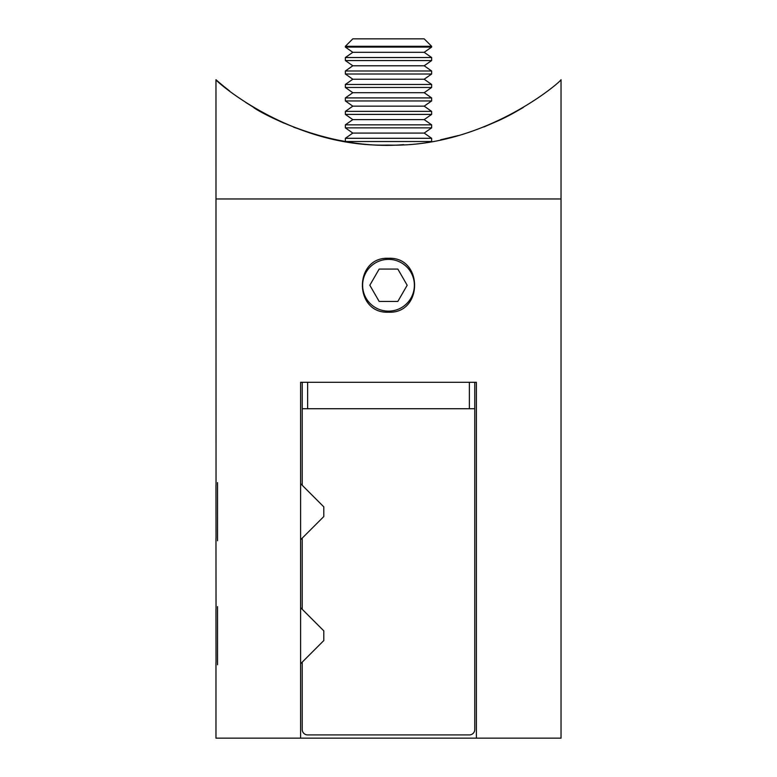 <?xml version="1.0" encoding="UTF-8"?>
<svg xmlns="http://www.w3.org/2000/svg" width="777" height="777" viewBox="0 0 777 777"><rect width="100%" height="100%" fill="white"/><g stroke="black" fill="none" stroke-linecap="round" stroke-linejoin="round"><path stroke-width="1.17" d="M219.289 82.595L215.967 79.71C216.191 81.663 292.133 147.795 388.121 145.066C484.45 148.096 560.916 81.653 561.033 79.71L561.033 198.98L215.967 198.98L561.033 198.98L561.033 738.15L476.388 738.15L476.388 382.303L300.612 382.303L300.612 738.15L215.967 738.15L215.967 662.664M215.967 79.71L216.035 485.207M215.967 538.655L216.035 609.217M388.5 312.208C423.271 313.879 423.29 256.643 388.51 258.294C353.768 256.604 353.661 313.84 388.5 312.208M300.612 738.15L476.388 738.15M302.234 485.285L302.234 408.721L474.766 408.721L474.766 382.303M302.234 408.721L302.234 382.303M474.766 408.721L474.766 729.525A5.39 5.39 0 0 1 469.376 734.916L307.624 734.916A5.39 5.39 0 0 1 302.234 729.525L302.234 662.13M302.234 609.285L302.234 538.121M256.177 108.945L245.736 102.447M229.565 90.938L223.951 86.49M223.669 86.266L219.502 82.78M431.361 141.511L345.639 141.511L336.198 139.763M313.044 133.897L293.696 127.195M284.129 123.232L276.486 119.745M253.71 107.469C252.622 107.954 324.747 151.525 403.642 144.629M523.29 107.469L512.665 113.559M512.635 113.578L507.4 116.336M506.866 116.618L500.242 119.872M499.757 120.105L483.867 126.972M458.071 135.606L440.559 139.811M397.843 301.427L407.177 285.246L397.843 269.075L379.157 269.075L369.823 285.246L379.157 301.427L397.843 301.427M388.5 259.372A25.884 25.884 0 0 0 366.084 298.193A25.884 25.884 0 0 0 410.916 298.193A25.884 25.884 0 0 0 388.5 259.372M424.184 133.081L431.633 127.865L345.367 127.865L352.816 133.081L424.184 133.081L431.633 138.296L345.367 138.296L345.367 141.327M424.184 119.619L431.633 114.404L345.367 114.404L352.816 119.619L424.184 119.619L431.633 124.835L345.367 124.835L345.367 127.865M424.184 106.158L431.633 100.942L345.367 100.942L352.816 106.158L424.184 106.158L431.633 111.373L345.367 111.373L345.367 114.404M424.184 92.696L431.633 87.48L345.367 87.48L352.816 92.696L424.184 92.696L431.633 97.912L345.367 97.912L345.367 100.942M424.184 79.235L431.633 74.019L345.367 74.019L352.816 79.235L424.184 79.235L431.633 84.45L345.367 84.45L345.367 87.48M424.184 65.773L431.633 60.557L345.367 60.557L352.816 65.773L424.184 65.773L431.633 70.989L345.367 70.989L345.367 74.019M424.184 52.312L431.633 47.096L345.367 47.096L352.816 52.312L424.184 52.312L431.633 57.527L345.367 57.527L345.367 60.557M345.367 46.299L431.633 46.299L424.184 38.85L352.816 38.85L345.367 46.299L345.367 47.096M216.035 662.208L215.967 609.333M217.531 606.633L217.531 664.782M300.612 663.743L323.795 640.559L323.795 630.856L300.612 607.672M216.035 538.199L215.967 485.334M217.531 482.624L217.531 540.773M300.612 539.733L323.795 516.55L323.795 506.847L300.612 483.663M469.376 408.721L469.376 382.303M307.624 408.721L307.624 382.303M431.633 138.296L431.633 141.327M352.816 133.081L345.367 138.296M431.633 124.835L431.633 127.865M352.816 119.619L345.367 124.835M431.633 111.373L431.633 114.404M352.816 106.158L345.367 111.373M431.633 97.912L431.633 100.942M352.816 92.696L345.367 97.912M431.633 84.45L431.633 87.48M352.816 79.235L345.367 84.45M431.633 70.989L431.633 74.019M352.816 65.773L345.367 70.989M431.633 57.527L431.633 60.557M352.816 52.312L345.367 57.527M431.633 46.299L431.633 47.096"/></g></svg>
